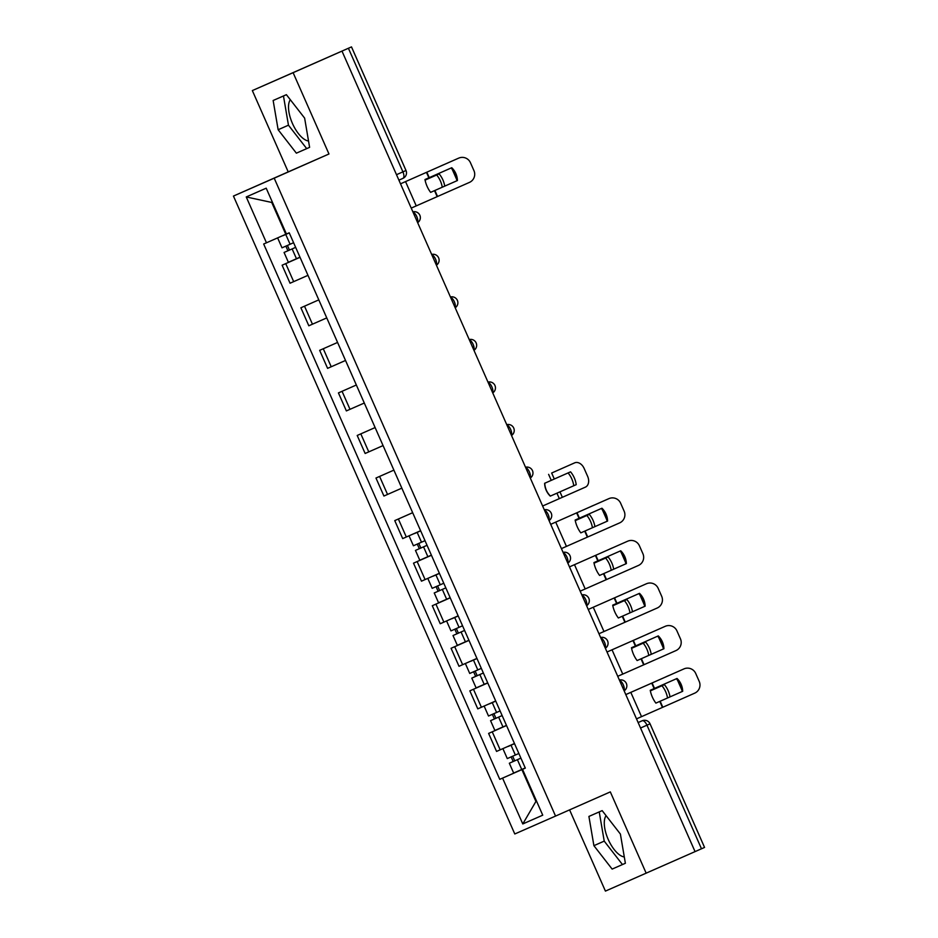 <?xml version="1.0" encoding="UTF-8"?>
<svg xmlns="http://www.w3.org/2000/svg" width="938" height="938" viewBox="0 0 938 938"><rect width="100%" height="100%" fill="white"/><g stroke="black" fill="none" stroke-linecap="round" stroke-linejoin="round"><path stroke-width="1.41" d="M308.532 140.993A23.262 10.119 66.2 0 1 292.433 123.441A23.262 10.119 66.2 0 1 290.323 99.733M624.298 856.933A23.262 10.119 66.2 0 1 608.199 839.381A23.262 10.119 66.2 0 1 606.089 815.673M569.589 809.869L605.42 891.1L701.483 848.784L646.962 725.18A5.968 2.591 -113.8 0 0 642.178 720.771L638.133 722.553L642.178 720.771A5.968 5.37 66.3 0 0 642.178 720.771L638.133 722.553M293.113 72.683L252.345 90.576L288.212 171.889L233.445 196.065L514.786 833.976L555.554 816.072L274.201 178.173L328.968 153.984L293.113 72.683L341.983 51.098L695.058 851.622M252.345 90.576L351.492 46.9L406.002 170.493L402.918 171.865L348.408 48.26L351.492 46.9M646.176 873.196L610.321 791.895L555.554 816.072M640.537 728.017L650.046 723.819L704.555 847.424L701.483 848.784M348.408 48.26L341.983 51.098M282.115 265.219L300.031 257.305L282.115 265.219L290.053 283.229L307.981 275.338M300.887 307.781L318.803 299.867L300.887 307.781L308.825 325.791L326.752 317.9M319.659 350.343L337.574 342.44L319.659 350.343L327.596 368.353L345.524 360.462M338.43 392.905L356.346 385.002L338.43 392.905L346.368 410.914L364.296 403.023M357.202 435.466L375.118 427.564L357.202 435.466L365.14 453.476L383.067 445.585M375.974 478.028L393.89 470.126L375.974 478.028L383.923 496.038L401.839 488.147M412.673 512.711L394.746 520.602L402.695 538.6L420.611 530.709M412.661 512.687L394.746 520.602M431.445 555.273L413.517 563.163L421.467 581.173L439.383 573.282M431.433 555.249L413.517 563.163M450.217 597.834L432.289 605.725L440.239 623.735L458.154 615.844M450.205 597.811L432.289 605.725M468.988 640.396L451.072 648.287L459.01 666.297L476.926 658.406M468.977 640.384L451.072 648.287M487.76 682.958L469.844 690.849L477.782 708.858L495.698 700.967M487.748 682.946L469.844 690.849M506.532 725.52L488.616 733.41L496.554 751.42L514.47 743.529M506.52 725.508L488.616 733.41M271.938 202.901L285.773 234.289L286.418 234.008L266.204 188.186L246.248 196.957L272.571 202.631M525.315 768.105L522.525 769.348L525.315 768.116L289.221 232.8L286.43 234.031M522.525 769.348L542.739 815.181L522.783 823.951L502.569 778.118L521.88 769.606L535.715 800.982L536.36 800.7L522.783 823.951M285.773 234.289L263.672 244.021L499.766 779.337L502.569 778.118M266.462 242.801L246.248 196.957M233.445 196.065L274.201 178.173M288.212 171.889L328.968 153.984M309.61 147.348L304.627 118.106L286.395 94.679L273.146 100.495L278.14 129.737L296.373 153.164L309.61 147.348L296.373 153.164M625.376 863.277L620.393 834.046L602.161 810.62L588.912 816.435L593.906 845.677L612.139 869.092L625.376 863.277L612.139 869.092M525.303 768.081L521.88 769.606M525.303 768.07L499.766 779.337M283.464 95.969L288.458 125.188L306.691 148.603M288.458 125.188L278.14 129.737M599.23 811.909L604.224 841.116L622.457 864.543M604.224 841.116L593.906 845.677M457.427 180.53A18.49 18.338 -113.5 0 0 451.764 167.714L424.973 179.533A18.49 10.822 66.2 0 0 427.06 186.275A18.49 10.822 66.2 0 0 430.624 192.36L457.427 180.53L430.624 192.349M458.272 158.311L400.514 183.825L458.272 158.311A8.946 8.876 -113.5 0 1 458.33 158.299A8.946 8.876 -113.5 0 1 458.377 158.276M411.231 208.107L469.434 182.406A8.946 8.876 66.5 0 0 473.948 170.634L470.454 162.72A8.946 8.876 66.5 0 0 458.729 158.123M451.319 167.902A18.49 18.338 -113.5 0 1 456.97 180.729M443.733 164.725A8.946 6.402 66.2 0 0 443.275 164.9L440.79 166.003A8.946 6.402 -113.8 0 1 440.801 165.991L443.275 164.9A8.946 6.402 66.2 0 0 443.264 164.912L440.79 166.003M444.729 186.134A18.49 13.238 66.2 0 0 439.148 173.893L425.09 180.119M451.213 167.949A8.946 6.402 66.2 0 1 452.737 170.505L456.22 178.419A8.946 6.402 66.2 0 1 456.97 180.659M442.244 187.225A18.49 13.238 66.2 0 0 436.674 174.996M283.077 235.626L289.256 232.894L283.077 235.626M293.594 242.719L282.01 247.831L277.683 238.006M299.972 257.188L296.467 258.736L292.128 248.91L295.634 247.362L287.603 250.903L289.455 250.083L287.415 245.451M292.128 248.91L284.062 252.463L287.907 250.763L285.867 246.131M296.467 258.736L288.388 262.288L284.062 252.463M289.455 250.083L287.907 250.763M607.601 521.036A18.49 18.338 -113.5 0 0 601.95 508.22L575.158 520.039A18.49 10.822 66.2 0 0 577.245 526.781A18.49 10.822 66.2 0 0 580.81 532.866L607.601 521.036L580.81 532.866M608.457 498.817L550.7 524.33L608.914 498.629A8.946 8.876 66.5 0 0 608.914 498.629L608.457 498.817A8.946 8.876 -113.5 0 1 608.504 498.805A8.946 8.876 -113.5 0 1 608.551 498.781L608.961 498.606A8.946 8.876 66.5 0 1 620.639 503.225L624.133 511.14A8.946 8.876 66.5 0 1 619.619 522.912L587.727 536.982L585.078 530.978M561.416 548.613L587.727 536.982M601.493 508.419A18.49 18.338 -113.5 0 1 607.156 521.235M626.373 563.597A18.49 18.338 -113.5 0 0 620.721 550.782L593.93 562.601A18.49 10.822 66.2 0 0 596.017 569.343A18.49 10.822 66.2 0 0 599.581 575.428L626.373 563.597L599.581 575.428M627.229 541.39L569.472 566.892L627.229 541.39A8.946 8.876 -113.5 0 1 627.323 541.343M580.188 591.175L638.391 565.473A8.946 8.876 66.5 0 0 642.905 553.701L639.411 545.787A8.946 8.876 66.5 0 0 627.686 541.191M620.264 550.981A18.49 18.338 -113.5 0 1 625.927 563.797M645.145 606.171A18.49 18.338 -113.5 0 0 639.493 593.344L612.702 605.162A18.49 10.822 66.2 0 0 614.789 611.904A18.49 10.822 66.2 0 0 618.353 617.99L645.145 606.171L618.353 617.99M646.001 583.952L588.243 609.454L646.001 583.952A8.946 8.876 -113.5 0 1 646.048 583.928A8.946 8.876 -113.5 0 1 646.106 583.905M598.96 633.736L657.163 608.035A8.946 8.876 66.5 0 0 661.677 596.263L658.183 588.361A8.946 8.876 66.5 0 0 646.458 583.753M639.048 593.543A18.49 18.338 -113.5 0 1 644.699 606.358M663.916 648.733A18.49 18.338 -113.5 0 0 658.265 635.905L631.473 647.736A18.49 10.822 66.2 0 0 633.56 654.466A18.49 10.822 66.2 0 0 637.125 660.551L663.916 648.733L637.125 660.551M664.772 626.514L607.015 652.016L664.772 626.514A8.946 8.876 -113.5 0 1 664.819 626.49A8.946 8.876 -113.5 0 1 664.878 626.467M617.732 676.31L675.935 650.597A8.946 8.876 66.5 0 0 680.449 638.837L676.955 630.922A8.946 8.876 66.5 0 0 665.23 626.314M657.819 636.105A18.49 18.338 -113.5 0 1 663.471 648.932M682.688 691.294A18.49 18.338 -113.5 0 0 677.037 678.467L650.245 690.298A18.49 10.822 66.2 0 0 652.332 697.028A18.49 10.822 66.2 0 0 655.897 703.113L682.688 691.294L655.897 703.113M625.798 694.589L683.544 669.075A8.946 8.876 -113.5 0 1 683.603 669.052A8.946 8.876 -113.5 0 1 683.65 669.029L684.048 668.853A8.946 8.876 66.5 0 0 684.001 668.876M625.787 694.577L683.544 669.075M636.503 718.871L694.706 693.159A8.946 8.876 66.5 0 0 699.22 681.398L695.726 673.484A8.946 8.876 66.5 0 0 684.048 668.853M676.591 678.666A18.49 18.338 -113.5 0 1 682.243 691.494M544.779 483.222A18.49 18.467 65.2 0 0 550.442 496.05L550.278 496.12A18.49 18.467 65.2 0 1 544.626 483.293L570.562 471.837A18.49 13.238 66.2 0 1 576.213 484.665L550.278 496.12M550.442 496.05L576.213 484.665M542.621 506.016L585.382 487.139A8.946 6.402 66.2 0 0 587.634 476.363L584.139 468.449A8.946 6.402 66.2 0 0 574.677 462.844A8.946 6.402 66.2 0 0 574.677 462.856L572.203 463.947A8.946 6.402 -113.8 0 1 572.203 463.935A8.946 6.402 -113.8 0 1 572.215 463.935M551.661 473.022L574.677 462.844L551.661 473.022L554.311 479.025M573.739 485.755A18.49 13.238 66.2 0 0 568.088 472.94M414.49 533.57L420.67 530.838L414.49 533.57M425.008 540.663L413.424 545.775L409.085 535.95M431.374 555.132L427.869 556.68L423.542 546.854L427.048 545.306L419.016 548.847L420.857 548.027L418.817 543.395M423.542 546.854L415.464 550.407L419.321 548.707L417.281 544.075M427.869 556.68L419.802 560.232L415.464 550.407M420.869 548.027L419.321 548.707M593.918 505.23A8.946 6.402 66.2 0 0 593.449 505.406L590.975 506.508A8.946 6.402 -113.8 0 1 590.975 506.497A8.946 6.402 -113.8 0 1 590.987 506.497L593.449 505.406A8.946 6.402 66.2 0 0 593.449 505.418L590.975 506.508M594.903 526.64A18.49 13.238 66.2 0 0 589.334 514.399L575.264 520.625M601.399 508.455A8.946 6.402 66.2 0 1 602.911 511.011L606.405 518.925A8.946 6.402 66.2 0 1 607.144 521.165M592.429 527.731A18.49 13.238 66.2 0 0 586.86 515.501M433.262 576.131L439.441 573.399L433.262 576.131M443.78 583.237L432.195 588.337L427.857 578.512M450.158 597.694L446.64 599.241L442.314 589.416L445.82 587.868L437.788 591.409L439.641 590.588L437.589 585.957M442.314 589.416L434.235 592.968L438.093 591.268L436.053 586.637M446.64 599.241L438.574 602.794L434.235 592.968M439.641 590.588L438.093 591.268M612.69 547.804A8.946 6.402 66.2 0 0 612.233 547.98L609.747 549.07A8.946 6.402 -113.8 0 1 609.759 549.058L612.233 547.98A8.946 6.402 66.2 0 0 612.221 547.98L609.747 549.07M613.675 569.202A18.49 13.238 66.2 0 0 608.105 556.973L594.035 563.187M620.17 551.016A8.946 6.402 66.2 0 1 621.683 553.572L625.177 561.487A8.946 6.402 66.2 0 1 625.916 563.726M611.201 570.292A18.49 13.238 66.2 0 0 605.631 558.063M452.034 618.693L458.213 615.961L452.034 618.693M462.551 625.798L450.967 630.899L446.64 621.073M468.93 640.255L465.412 641.803L461.086 631.978L464.591 630.43L456.56 633.971L458.412 633.15L456.36 628.519M461.086 631.978L453.007 635.53L456.865 633.83L454.824 629.199M465.412 641.803L457.345 645.356L453.007 635.53M458.412 633.162L456.865 633.83M631.462 590.365A8.946 6.402 66.2 0 0 631.004 590.541L628.519 591.632A8.946 6.402 -113.8 0 1 628.53 591.62L631.004 590.541A8.946 6.402 66.2 0 0 630.993 590.541L628.519 591.632M632.447 611.764A18.49 13.238 66.2 0 0 626.877 599.534L612.807 605.749M638.942 593.59A8.946 6.402 66.2 0 1 640.466 596.134L643.949 604.049A8.946 6.402 66.2 0 1 644.699 606.288M629.973 612.854A18.49 13.238 66.2 0 0 624.403 600.625M470.806 661.255L476.985 658.523L470.806 661.255M481.323 668.36L469.739 673.461L465.412 663.635M487.701 682.817L484.184 684.365L479.857 674.539L483.363 672.992L475.332 676.533L477.184 675.712L475.144 671.08M479.857 674.539L471.791 678.104L475.636 676.392L473.596 671.76M484.184 684.365L476.117 687.917L471.791 678.104M477.184 675.723L475.636 676.392M649.764 633.103L647.29 634.194A8.946 6.402 -113.8 0 1 647.302 634.194L649.776 633.103A8.946 6.402 66.2 0 0 649.764 633.103L647.29 634.194M651.23 654.325A18.49 13.238 66.2 0 0 645.649 642.096L631.591 648.31M657.714 636.152A8.946 6.402 66.2 0 1 659.238 638.696L662.72 646.61A8.946 6.402 66.2 0 1 663.471 648.861M648.744 655.416A18.49 13.238 66.2 0 0 643.175 643.187M489.577 703.817L495.756 701.096L489.577 703.828M500.095 710.922L488.51 716.022L484.184 706.197M506.473 725.379L502.967 726.927L498.629 717.113L502.135 715.565L494.103 719.094L495.956 718.274L493.916 713.654M498.629 717.113L490.562 720.665L494.408 718.954L492.368 714.334M502.967 726.927L494.889 730.479L490.562 720.665M495.956 718.285L494.408 718.954M669.005 675.489A8.946 6.402 66.2 0 0 668.548 675.665L666.062 676.755A8.946 6.402 -113.8 0 1 666.074 676.755M670.002 696.887A18.49 13.238 66.2 0 0 664.421 684.658L650.362 690.872M676.486 678.713A8.946 6.402 66.2 0 1 678.01 681.269L681.492 689.172A8.946 6.402 66.2 0 1 682.243 691.423M668.548 675.665A8.946 6.402 66.2 0 0 668.536 675.665L666.062 676.755L668.548 675.665M667.516 697.989A18.49 13.238 66.2 0 0 661.947 685.748M508.349 746.378L514.528 743.658L508.349 746.39M518.866 753.484L507.282 758.584L502.956 748.759M525.245 767.941L521.739 769.488L517.401 759.674L520.907 758.127L512.875 761.656L514.728 760.847L512.687 756.216M517.401 759.674L509.334 763.227L513.18 761.515L511.14 756.896M521.739 769.488L513.661 773.053L509.334 763.227M514.728 760.847L513.18 761.515M624.005 690.544A5.968 2.591 -113.8 0 0 623.278 684.787A5.968 2.591 -113.8 0 0 619.526 680.367M605.233 647.982A5.968 2.591 -113.8 0 0 604.506 642.225A5.968 2.591 -113.8 0 0 600.754 637.805M586.461 605.42A5.968 2.591 -113.8 0 0 585.734 599.663A5.968 2.591 -113.8 0 0 581.982 595.243M567.689 562.847A5.968 2.591 -113.8 0 0 566.962 557.102A5.968 2.591 -113.8 0 0 563.21 552.681M548.918 520.285A5.968 2.591 -113.8 0 0 548.191 514.54A5.968 2.591 -113.8 0 0 544.427 510.12M530.146 477.723A5.968 2.591 -113.8 0 0 529.419 471.978A5.968 2.591 -113.8 0 0 525.655 467.558M511.374 435.162A5.968 2.591 -113.8 0 0 510.647 429.405A5.968 2.591 -113.8 0 0 506.883 424.984M492.602 392.6A5.968 2.591 -113.8 0 0 491.875 386.843A5.968 2.591 -113.8 0 0 488.112 382.423M473.831 350.038A5.968 2.591 -113.8 0 0 473.104 344.281A5.968 2.591 -113.8 0 0 469.34 339.861M455.059 307.476A5.968 2.591 -113.8 0 0 454.332 301.719A5.968 2.591 -113.8 0 0 450.568 297.299M436.287 264.903A5.968 2.591 -113.8 0 0 435.56 259.158A5.968 2.591 -113.8 0 0 431.797 254.737M417.516 222.341A5.968 2.591 -113.8 0 0 416.789 216.596A5.968 2.591 -113.8 0 0 413.025 212.176M406.002 170.493A5.968 5.968 0 0 1 402.953 178.361L398.896 180.155L402.953 178.361A5.968 2.591 -113.8 0 0 402.918 171.865L396.493 174.703M481.405 707.264L473.467 689.254M462.633 664.702L454.696 646.692M443.862 622.14L435.924 604.131M425.09 579.578L417.14 561.569M406.318 537.017L398.369 519.007M387.546 494.455L379.597 476.445M368.775 451.882L360.825 433.884M350.003 409.32L342.053 391.31M331.22 366.758L323.282 348.748M312.448 324.196L304.51 306.187M293.676 281.635L285.738 263.625M500.177 749.825L492.239 731.828M428.865 177.81L426.462 172.358M437.167 196.64L434.517 190.637M416.249 205.891L405.544 181.609M429.241 177.645L426.825 172.193M437.542 196.476L434.892 190.473M290.088 244.267L285.75 234.453M579.051 518.315L576.636 512.863M587.352 537.146L584.702 531.143M566.435 546.397L555.718 522.114M579.414 518.151L577.011 512.699M597.823 560.889L595.407 555.425M606.124 579.707L603.474 573.704M585.206 588.958L574.49 564.676M598.186 560.713L595.782 555.261M606.499 579.543L603.849 573.54M616.594 603.451L614.179 597.987M624.896 622.269L622.246 616.266M603.978 631.52L593.262 607.238M616.97 603.286L614.554 597.823M625.271 622.105L622.621 616.102M635.366 646.012L632.962 640.548M643.667 664.831L641.017 658.828M622.75 674.094L612.033 649.811M635.741 645.848L633.326 640.384M644.043 664.667L641.393 658.664M654.138 688.574L651.734 683.122M662.439 707.404L659.789 701.401M641.522 716.655L630.817 692.373M654.513 688.41L652.098 682.946M662.814 707.24L660.164 701.237M559.963 491.852L562.366 497.304M548.624 474.358L551.263 480.362M556.926 493.189L559.329 498.641M421.49 542.211L417.164 532.397M440.262 584.784L435.936 574.959M459.034 627.346L454.707 617.521M477.805 669.908L473.479 660.082M496.589 712.47L492.251 702.644M515.361 755.031L511.022 745.206M417.644 222.646A5.968 5.968 0 0 0 412.884 211.871M436.416 265.208A5.968 5.968 0 0 0 431.668 254.433M455.188 307.77A5.968 5.968 0 0 0 450.439 296.994M473.96 350.331A5.968 5.968 0 0 0 469.211 339.556M492.731 392.905A5.968 5.968 0 0 0 487.983 382.118M511.503 435.466A5.968 5.968 0 0 0 506.755 424.68M530.275 478.028A5.968 5.968 0 0 0 525.526 467.253M549.047 520.59A5.968 5.968 0 0 0 544.298 509.815M567.83 563.152A5.968 5.968 0 0 0 563.07 552.376M586.602 605.714A5.968 5.968 0 0 0 581.841 594.938M605.373 648.275A5.968 5.968 0 0 0 600.613 637.5M624.145 690.837A5.968 5.968 0 0 0 619.385 680.062M650.046 723.819A5.968 5.968 0 0 0 642.19 720.771"/></g></svg>
